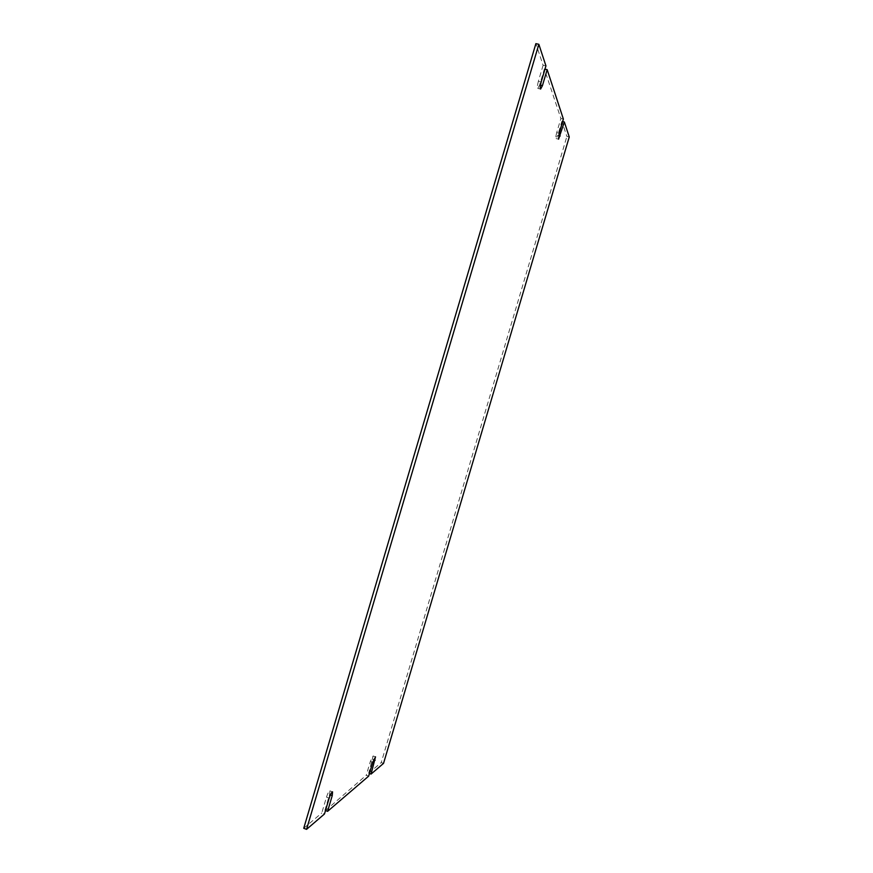 <?xml version="1.0" encoding="UTF-8"?>
<svg xmlns="http://www.w3.org/2000/svg" width="873" height="873" viewBox="0 0 873 873"><rect width="100%" height="100%" fill="white"/><g stroke="black" fill="none" stroke-linecap="round" stroke-linejoin="round"><path stroke-width="0.65" stroke-dasharray="4.37 3.27" d="M369.432 773.489L368.679 773.216L373.142 755.974L370.392 761.332L366.256 775.268L368.646 776.152M325.498 810.537L366.256 775.268M324.92 810.319L329.568 794.594L329.885 790.851C328.903 791.167 327.768 793.262 326.48 797.125L321.777 812.981L324.472 813.996M303.739 828.27L321.777 812.981M545.941 65.901L543.104 65.268L535.88 43.65M541.173 82.007L538.346 81.364L543.104 65.268M538.346 81.364C537.321 85.292 537.135 87.638 537.79 88.424L539.634 84.987L540.442 85.172M544.97 69.163L544.359 69.022L539.634 84.987M563.38 119.077L560.892 118.499L544.359 69.022M559.2 133.22L556.701 132.631L560.892 118.499M556.701 132.631C555.817 135.959 555.61 137.945 556.101 138.578L557.705 135.424L558.611 135.631M562.638 121.587L561.863 121.402L557.705 135.424M569.261 136.985L566.883 136.428L561.863 121.402M383.531 763.384L381.25 762.555L566.883 136.428M368.679 773.216L381.25 762.555M373.666 759.696L372.782 759.379M370.392 761.332L372.782 762.194M329.568 794.594L330.376 794.899M326.48 797.125L329.176 798.129M375.521 756.836L373.142 755.974M332.569 791.855L329.885 790.851M540.605 89.068L537.79 88.424M558.578 139.156L556.101 138.578"/><path stroke-width="1.31" d="M368.646 776.152L372.782 762.194L375.521 756.836L371.058 774.078L383.531 763.384L569.261 136.985L564.34 121.98L558.578 139.156L559.2 133.22L563.38 119.077L547.175 69.654L542.439 85.619L540.605 89.068C539.961 88.282 540.147 85.936 541.173 82.007L545.941 65.901L538.848 44.305L306.554 829.35L324.472 813.996L329.176 798.129C330.463 794.266 331.587 792.171 332.569 791.855L332.242 795.598L327.593 811.333L368.646 776.152M327.593 811.333L325.498 810.537M306.554 829.35L303.739 828.27L535.88 43.65L538.848 44.305M547.175 69.654L544.97 69.163M564.34 121.98L562.638 121.587M371.058 774.078L369.432 773.489M375.161 760.241L373.666 759.696M330.376 794.899L332.242 795.598M540.442 85.172L542.439 85.619M558.611 135.631L560.182 136.002"/></g></svg>
